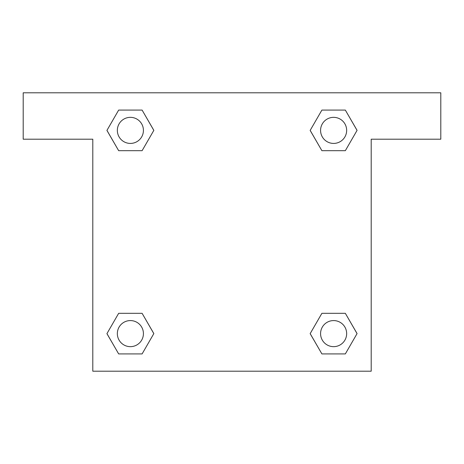 <?xml version="1.0" encoding="UTF-8"?>
<svg xmlns="http://www.w3.org/2000/svg" width="464" height="464" viewBox="0 0 464 464"><rect width="100%" height="100%" fill="white"/><g stroke="black" fill="none" stroke-linecap="round" stroke-linejoin="round"><path stroke-width="0.7" d="M440.8 92.8L23.2 92.8L23.2 139.2L92.8 139.2L92.8 371.2L371.2 371.2L371.2 139.2L440.8 139.2L440.8 92.8M118.662 150.684L142.106 150.684L118.662 150.684L106.946 130.384L118.662 110.084L142.106 110.084L153.822 130.384L142.106 150.684L118.662 150.684L106.917 130.401M142.106 110.084L118.662 110.084L142.106 110.084L153.851 130.367M142.106 313.316L118.662 313.316L142.106 313.316L153.822 333.616L142.106 353.916L118.662 353.916L106.946 333.616L118.662 313.316L142.106 313.316L153.851 333.599M118.662 353.916L142.106 353.916L118.662 353.916L106.917 333.633M345.338 313.316L321.894 313.316L345.338 313.316L357.054 333.616L345.338 353.916L321.894 353.916L310.178 333.616L321.894 313.316L345.338 313.316L357.083 333.599M321.894 353.916L345.338 353.916L321.894 353.916L310.149 333.633M321.894 150.684L345.338 150.684L321.894 150.684L310.178 130.384L321.894 110.084L345.338 110.084L357.054 130.384L345.338 150.684L321.894 150.684L310.149 130.401M345.338 110.084L321.894 110.084L345.338 110.084L357.083 130.367M346.654 333.616A13.038 13.038 0 0 0 327.097 322.323A13.038 13.038 0 0 0 327.097 344.909A13.038 13.038 0 0 0 346.654 333.616M143.422 333.616A13.038 13.038 0 0 0 123.865 322.323A13.038 13.038 0 0 0 123.865 344.909A13.038 13.038 0 0 0 143.422 333.616M346.654 130.384A13.038 13.038 0 0 0 327.097 119.091A13.038 13.038 0 0 0 327.097 141.677A13.038 13.038 0 0 0 346.654 130.384M143.422 130.384A13.038 13.038 0 0 0 123.865 119.091A13.038 13.038 0 0 0 123.865 141.677A13.038 13.038 0 0 0 143.422 130.384"/></g></svg>
